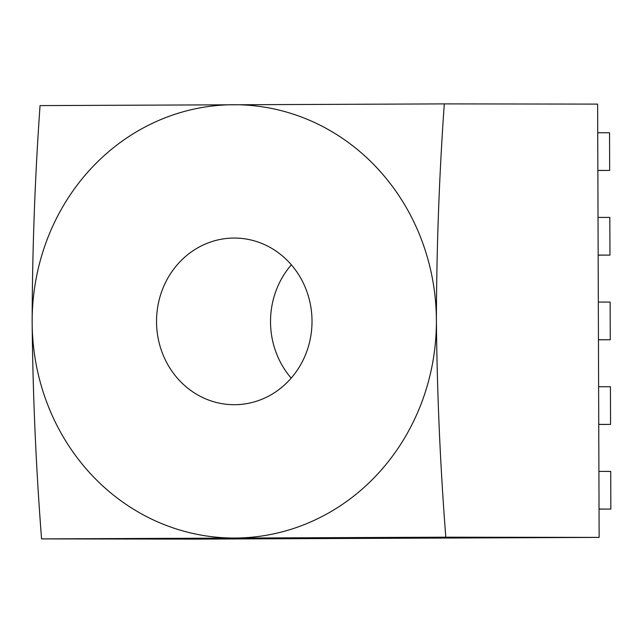 <?xml version="1.0" encoding="UTF-8"?>
<svg xmlns="http://www.w3.org/2000/svg" width="643" height="643" viewBox="0 0 643 643"><rect width="100%" height="100%" fill="white"/><g stroke="black" fill="none" stroke-linecap="round" stroke-linejoin="round"><path stroke-width="0.96" d="M234.566 404.704A83.325 77.739 -89.9 0 0 312.016 321.275A83.325 77.739 -89.9 0 0 234.39 238.055A83.325 77.739 -89.9 0 0 233.98 238.055A83.325 77.739 -89.9 0 0 156.53 321.492A83.325 77.739 -89.9 0 0 234.156 404.704A83.325 77.739 -89.9 0 0 234.566 404.704M444.297 103.893L597.628 104.102L599.139 537.403L194.893 539.107L41.562 538.898C35.968 467.091 32.833 394.874 32.15 322.231C32.319 249.733 34.947 177.524 40.051 105.597L444.297 103.893C439.193 175.82 436.565 248.029 436.396 320.527C437.079 393.17 440.214 465.387 445.808 537.186L41.562 538.898M599.139 537.403L445.808 537.186M233.513 104.729A216.651 202.127 -89.9 0 0 32.15 322.231A216.651 202.127 90.1 0 0 235.033 538.03A216.651 202.127 90.1 0 0 436.396 320.527A216.651 202.127 90.1 0 0 233.513 104.729M599.043 509.119L610.85 509.071L610.721 471.407L598.906 471.391M610.85 509.071L599.043 509.055M598.746 424.46L610.553 424.412L610.424 386.748L598.617 386.732M610.553 424.412L598.746 424.396M598.448 339.801L610.255 339.753L610.127 302.089L598.32 302.073M610.255 339.753L598.448 339.737M598.151 255.142L609.966 255.094L609.829 217.43L598.022 217.414M609.966 255.094L598.151 255.078M597.861 170.483L609.668 170.435L609.54 132.771L597.725 132.755M609.668 170.435L597.861 170.419M291.351 264.795A83.325 77.739 -89.9 0 0 291.191 378.132"/></g></svg>
